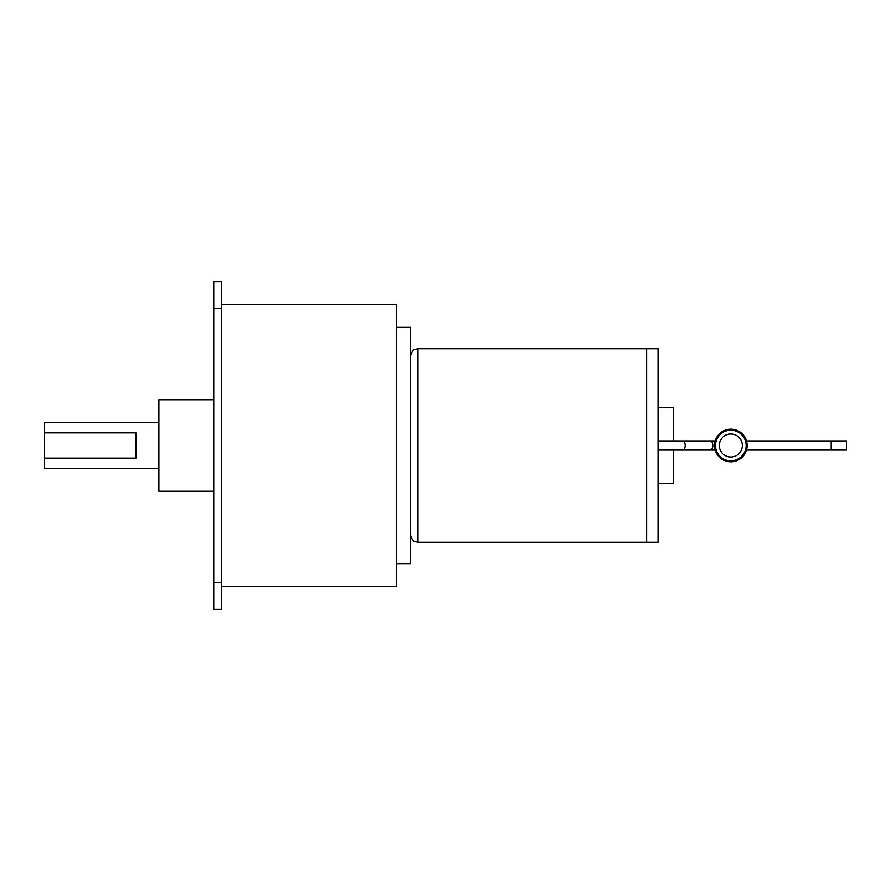<?xml version="1.0" encoding="UTF-8"?>
<svg xmlns="http://www.w3.org/2000/svg" width="891" height="891" viewBox="0 0 891 891"><rect width="100%" height="100%" fill="white"/><g stroke="black" fill="none" stroke-linecap="round" stroke-linejoin="round"><path stroke-width="1.34" d="M714.504 445.5A16.305 16.305 0 0 1 730.809 429.195A16.305 16.305 0 0 1 747.115 445.5A16.305 16.305 0 0 1 730.809 461.805A16.305 16.305 0 0 1 714.504 445.5M714.493 445.5A16.316 16.316 0 0 1 730.809 429.184A16.316 16.316 0 0 1 747.115 445.5A16.316 16.316 0 0 1 730.809 461.816A16.316 16.316 0 0 1 714.493 445.5M136 432.859L136 458.141L44.55 458.141L44.55 432.859L136 432.859M158.865 422.635L44.55 422.635L44.55 432.859M44.55 458.141L44.55 468.365L158.865 468.365M213.729 491.231L158.865 491.231L158.865 399.769L213.729 399.769M213.729 609.344L213.729 281.656L221.358 281.656L221.358 609.344L213.729 609.344M221.358 304.51L396.629 304.51L396.629 586.49L221.358 586.49M396.629 327.376L410.35 327.376L410.35 563.624L396.629 563.624M646.599 348.715L646.599 542.285L646.599 348.715L658.026 348.715L658.026 542.285L646.599 542.285L646.599 348.715L417.968 348.715L414.671 349.461C413.591 348.871 412.154 351.165 410.35 356.333M846.45 445.5L846.45 450.078L831.203 450.078L831.203 440.922L846.45 440.922L846.45 445.5M673.273 440.922L673.273 407.399L658.026 407.399M658.026 483.601L673.273 483.601L673.273 450.078L715.15 450.078M658.026 440.922L682.662 440.922C684.199 441.201 685.045 442.727 685.201 445.5C685.045 448.273 684.199 449.799 682.662 450.078L658.026 450.078M682.662 440.922L710.283 440.922C711.82 441.201 712.666 442.727 712.822 445.5C712.666 448.273 711.82 449.799 710.283 450.078M742.326 445.5A11.516 11.516 0 0 1 730.809 457.016A11.516 11.516 0 0 1 719.293 445.5A11.516 11.516 0 0 1 730.809 433.984A11.516 11.516 0 0 1 742.326 445.5M715.484 445.5A15.325 15.325 0 0 1 730.809 430.175A15.325 15.325 0 0 1 746.135 445.5A15.325 15.325 0 0 1 730.809 460.825A15.325 15.325 0 0 1 715.484 445.5M213.729 308.319L221.358 308.319M213.729 582.681L221.358 582.681M646.599 542.285L417.968 542.285L417.968 348.715M417.968 542.285L414.671 541.539C413.591 542.129 412.154 539.835 410.35 534.667M746.469 450.078L831.203 450.078M710.283 440.922L715.15 440.922M746.469 440.922L831.203 440.922"/></g></svg>
